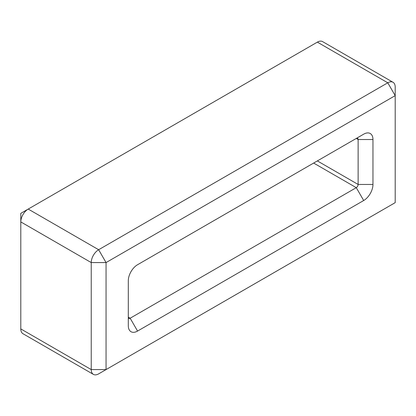 <?xml version="1.0" encoding="UTF-8"?>
<svg xmlns="http://www.w3.org/2000/svg" width="416" height="416" viewBox="0 0 416 416"><rect width="100%" height="100%" fill="white"/><g stroke="black" fill="none" stroke-linecap="round" stroke-linejoin="round"><path stroke-width="0.62" d="M317.356 42.136L20.8 213.351L28.215 209.071L20.8 213.351L20.8 328.921L91.234 369.585L91.234 262.574A10.483 6.053 -60 0 1 98.644 249.73L387.785 82.8A10.483 6.053 -60 0 1 393.026 82.28A10.483 6.053 -60 0 1 395.2 87.079L395.2 95.638L106.059 262.574L106.059 369.585L395.2 202.649L395.2 95.638L387.785 82.8L317.356 42.136A10.483 6.053 -60 0 1 322.598 41.616L393.026 82.28M372.96 184.46A13.104 7.566 -60 0 1 363.693 200.512L137.566 331.063A13.104 7.566 -60 0 1 128.3 325.712L128.3 280.764A13.104 7.566 -60 0 1 137.566 264.716L363.693 134.165A13.104 7.566 -60 0 1 372.96 139.516L372.96 184.46L358.129 184.46A2.621 1.513 -60 0 1 356.278 187.668L130.156 318.219A2.621 1.513 -60 0 1 128.846 318.349A2.621 1.513 -60 0 1 128.3 317.148L130.156 318.219L137.566 331.063M387.826 206.908A10.483 6.053 -60 0 1 387.785 206.929L395.2 202.649L387.785 206.929M98.644 373.864A10.483 6.053 -60 0 1 93.402 374.384A10.483 6.053 -60 0 1 91.234 369.585L106.059 369.585L98.644 373.864L106.059 369.585M93.402 374.384L22.974 333.72A10.483 6.053 -60 0 1 20.8 328.921M20.8 221.91A10.483 6.053 -60 0 1 28.215 209.071L98.644 249.73L106.059 262.574L91.234 262.574L20.8 221.91M372.96 139.516L358.129 139.516L356.278 138.445L363.693 134.165L356.278 138.445A2.621 1.513 -60 0 1 357.588 138.315A2.621 1.513 -60 0 1 358.129 139.516L358.129 184.46L317.356 160.914M313.648 163.056L356.278 187.668L363.693 200.512"/></g></svg>
